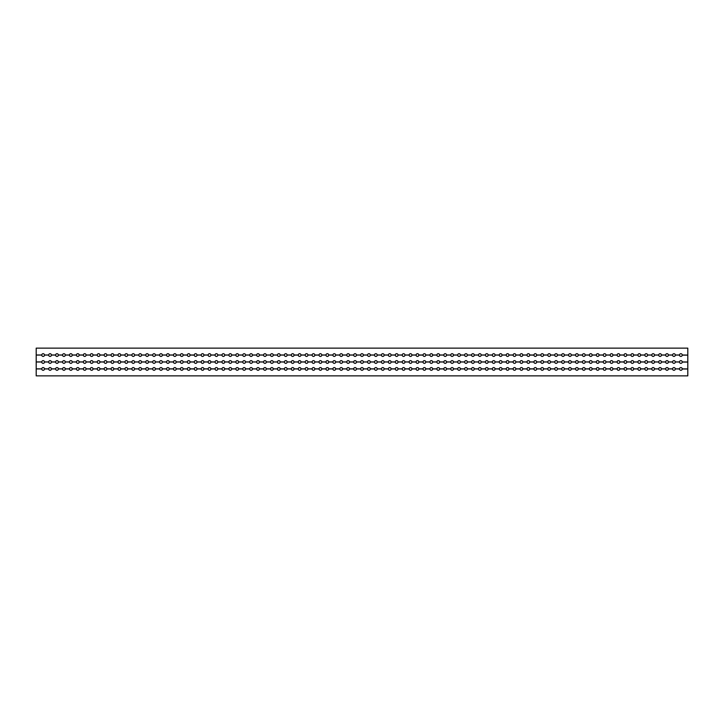 <?xml version="1.0" encoding="UTF-8"?>
<svg xmlns="http://www.w3.org/2000/svg" width="724" height="724" viewBox="0 0 724 724"><rect width="100%" height="100%" fill="white"/><g stroke="black" fill="none" stroke-linecap="round" stroke-linejoin="round"><path stroke-width="1.09" d="M41.766 368.932L36.2 368.932L41.766 368.86A1.367 1.367 0 0 1 43.132 367.566A1.367 1.367 0 0 1 44.499 368.86L48.698 368.86A1.367 1.367 0 0 1 50.065 367.566A1.367 1.367 0 0 1 51.422 368.86L55.63 368.86A1.367 1.367 0 0 1 56.997 367.566A1.367 1.367 0 0 1 58.354 368.86L62.563 368.86A1.367 1.367 0 0 1 63.929 367.566A1.367 1.367 0 0 1 65.287 368.86L69.495 368.86A1.367 1.367 0 0 1 70.862 367.566A1.367 1.367 0 0 1 72.219 368.86L76.427 368.86A1.367 1.367 0 0 1 77.794 367.566A1.367 1.367 0 0 1 79.151 368.86L83.36 368.86A1.367 1.367 0 0 1 84.726 367.566A1.367 1.367 0 0 1 86.084 368.86L90.292 368.86A1.367 1.367 0 0 1 91.658 367.566A1.367 1.367 0 0 1 93.016 368.86L97.224 368.86A1.367 1.367 0 0 1 98.591 367.566A1.367 1.367 0 0 1 99.948 368.86L104.156 368.86A1.367 1.367 0 0 1 105.523 367.566A1.367 1.367 0 0 1 106.88 368.86L111.089 368.86A1.367 1.367 0 0 1 112.455 367.566A1.367 1.367 0 0 1 113.813 368.86L118.021 368.86A1.367 1.367 0 0 1 119.379 367.566A1.367 1.367 0 0 1 120.745 368.86L124.953 368.86A1.367 1.367 0 0 1 126.311 367.566A1.367 1.367 0 0 1 127.677 368.86L131.886 368.86A1.367 1.367 0 0 1 133.243 367.566A1.367 1.367 0 0 1 134.61 368.86L138.818 368.86A1.367 1.367 0 0 1 140.175 367.566A1.367 1.367 0 0 1 141.542 368.86L145.75 368.86A1.367 1.367 0 0 1 147.108 367.566A1.367 1.367 0 0 1 148.474 368.86L152.683 368.86A1.367 1.367 0 0 1 154.04 367.566A1.367 1.367 0 0 1 155.407 368.86L159.615 368.86A1.367 1.367 0 0 1 160.972 367.566A1.367 1.367 0 0 1 162.339 368.86L166.547 368.86A1.367 1.367 0 0 1 167.905 367.566A1.367 1.367 0 0 1 169.271 368.86L173.479 368.86A1.367 1.367 0 0 1 174.837 367.566A1.367 1.367 0 0 1 176.203 368.86L180.412 368.86A1.367 1.367 0 0 1 181.769 367.566A1.367 1.367 0 0 1 183.136 368.86L187.335 368.86A1.367 1.367 0 0 1 188.702 367.566A1.367 1.367 0 0 1 190.068 368.86L194.267 368.86A1.367 1.367 0 0 1 195.634 367.566A1.367 1.367 0 0 1 197 368.86L201.2 368.86A1.367 1.367 0 0 1 202.566 367.566A1.367 1.367 0 0 1 203.933 368.86L208.132 368.86A1.367 1.367 0 0 1 209.498 367.566A1.367 1.367 0 0 1 210.865 368.86L215.064 368.86A1.367 1.367 0 0 1 216.431 367.566A1.367 1.367 0 0 1 217.788 368.86L221.997 368.86A1.367 1.367 0 0 1 223.363 367.566A1.367 1.367 0 0 1 224.721 368.86L228.929 368.86A1.367 1.367 0 0 1 230.295 367.566A1.367 1.367 0 0 1 231.653 368.86L235.861 368.86A1.367 1.367 0 0 1 237.228 367.566A1.367 1.367 0 0 1 238.585 368.86L242.793 368.86A1.367 1.367 0 0 1 244.16 367.566A1.367 1.367 0 0 1 245.517 368.86L249.726 368.86A1.367 1.367 0 0 1 251.092 367.566A1.367 1.367 0 0 1 252.45 368.86L256.658 368.86A1.367 1.367 0 0 1 258.025 367.566A1.367 1.367 0 0 1 259.382 368.86L263.59 368.86A1.367 1.367 0 0 1 264.957 367.566A1.367 1.367 0 0 1 266.314 368.86L270.523 368.86A1.367 1.367 0 0 1 271.889 367.566A1.367 1.367 0 0 1 273.247 368.86L277.455 368.86A1.367 1.367 0 0 1 278.821 367.566A1.367 1.367 0 0 1 280.179 368.86L284.387 368.86A1.367 1.367 0 0 1 285.745 367.566A1.367 1.367 0 0 1 287.111 368.86L291.32 368.86A1.367 1.367 0 0 1 292.677 367.566A1.367 1.367 0 0 1 294.044 368.86L298.252 368.86A1.367 1.367 0 0 1 299.609 367.566A1.367 1.367 0 0 1 300.976 368.86L305.184 368.86A1.367 1.367 0 0 1 306.542 367.566A1.367 1.367 0 0 1 307.908 368.86L312.116 368.86A1.367 1.367 0 0 1 313.474 367.566A1.367 1.367 0 0 1 314.84 368.86L319.049 368.86A1.367 1.367 0 0 1 320.406 367.566A1.367 1.367 0 0 1 321.773 368.86L325.981 368.86A1.367 1.367 0 0 1 327.339 367.566A1.367 1.367 0 0 1 328.705 368.86L332.913 368.86A1.367 1.367 0 0 1 334.271 367.566A1.367 1.367 0 0 1 335.637 368.86L339.846 368.86A1.367 1.367 0 0 1 341.203 367.566A1.367 1.367 0 0 1 342.57 368.86L346.778 368.86A1.367 1.367 0 0 1 348.135 367.566A1.367 1.367 0 0 1 349.502 368.86L353.701 368.86A1.367 1.367 0 0 1 355.068 367.566A1.367 1.367 0 0 1 356.434 368.86L360.633 368.86A1.367 1.367 0 0 1 362 367.566A1.367 1.367 0 0 1 363.367 368.86L367.566 368.86A1.367 1.367 0 0 1 368.932 367.566A1.367 1.367 0 0 1 370.299 368.86L374.498 368.86A1.367 1.367 0 0 1 375.865 367.566A1.367 1.367 0 0 1 377.222 368.86L381.43 368.86A1.367 1.367 0 0 1 382.797 367.566A1.367 1.367 0 0 1 384.154 368.86L388.363 368.86A1.367 1.367 0 0 1 389.729 367.566A1.367 1.367 0 0 1 391.087 368.86L395.295 368.86A1.367 1.367 0 0 1 396.662 367.566A1.367 1.367 0 0 1 398.019 368.86L402.227 368.86A1.367 1.367 0 0 1 403.594 367.566A1.367 1.367 0 0 1 404.951 368.86L409.16 368.86A1.367 1.367 0 0 1 410.526 367.566A1.367 1.367 0 0 1 411.884 368.86L416.092 368.86A1.367 1.367 0 0 1 417.458 367.566A1.367 1.367 0 0 1 418.816 368.86L423.024 368.86A1.367 1.367 0 0 1 424.391 367.566A1.367 1.367 0 0 1 425.748 368.86L429.956 368.86A1.367 1.367 0 0 1 431.323 367.566A1.367 1.367 0 0 1 432.681 368.86L436.889 368.86A1.367 1.367 0 0 1 438.255 367.566A1.367 1.367 0 0 1 439.613 368.86L443.821 368.86A1.367 1.367 0 0 1 445.179 367.566A1.367 1.367 0 0 1 446.545 368.86L450.753 368.86A1.367 1.367 0 0 1 452.111 367.566A1.367 1.367 0 0 1 453.477 368.86L457.686 368.86A1.367 1.367 0 0 1 459.043 367.566A1.367 1.367 0 0 1 460.41 368.86L464.618 368.86A1.367 1.367 0 0 1 465.975 367.566A1.367 1.367 0 0 1 467.342 368.86L471.55 368.86A1.367 1.367 0 0 1 472.908 367.566A1.367 1.367 0 0 1 474.274 368.86L478.483 368.86A1.367 1.367 0 0 1 479.84 367.566A1.367 1.367 0 0 1 481.207 368.86L485.415 368.86A1.367 1.367 0 0 1 486.772 367.566A1.367 1.367 0 0 1 488.139 368.86L492.347 368.86A1.367 1.367 0 0 1 493.705 367.566A1.367 1.367 0 0 1 495.071 368.86L499.279 368.86A1.367 1.367 0 0 1 500.637 367.566A1.367 1.367 0 0 1 502.004 368.86L506.212 368.86A1.367 1.367 0 0 1 507.569 367.566A1.367 1.367 0 0 1 508.936 368.86L513.135 368.86A1.367 1.367 0 0 1 514.502 367.566A1.367 1.367 0 0 1 515.868 368.86L520.067 368.86A1.367 1.367 0 0 1 521.434 367.566A1.367 1.367 0 0 1 522.8 368.86L527 368.86A1.367 1.367 0 0 1 528.366 367.566A1.367 1.367 0 0 1 529.733 368.86L533.932 368.86A1.367 1.367 0 0 1 535.298 367.566A1.367 1.367 0 0 1 536.665 368.86L540.864 368.86A1.367 1.367 0 0 1 542.231 367.566A1.367 1.367 0 0 1 543.588 368.86L547.796 368.86A1.367 1.367 0 0 1 549.163 367.566A1.367 1.367 0 0 1 550.521 368.86L554.729 368.86A1.367 1.367 0 0 1 556.095 367.566A1.367 1.367 0 0 1 557.453 368.86L561.661 368.86A1.367 1.367 0 0 1 563.028 367.566A1.367 1.367 0 0 1 564.385 368.86L568.593 368.86A1.367 1.367 0 0 1 569.96 367.566A1.367 1.367 0 0 1 571.317 368.86L575.526 368.86A1.367 1.367 0 0 1 576.892 367.566A1.367 1.367 0 0 1 578.25 368.86L582.458 368.86A1.367 1.367 0 0 1 583.825 367.566A1.367 1.367 0 0 1 585.182 368.86L589.39 368.86A1.367 1.367 0 0 1 590.757 367.566A1.367 1.367 0 0 1 592.114 368.86L596.323 368.86A1.367 1.367 0 0 1 597.689 367.566A1.367 1.367 0 0 1 599.047 368.86L603.255 368.86A1.367 1.367 0 0 1 604.621 367.566A1.367 1.367 0 0 1 605.979 368.86L610.187 368.86A1.367 1.367 0 0 1 611.545 367.566A1.367 1.367 0 0 1 612.911 368.86L617.12 368.86A1.367 1.367 0 0 1 618.477 367.566A1.367 1.367 0 0 1 619.844 368.86L624.052 368.86A1.367 1.367 0 0 1 625.409 367.566A1.367 1.367 0 0 1 626.776 368.86L630.984 368.86A1.367 1.367 0 0 1 632.342 367.566A1.367 1.367 0 0 1 633.708 368.86L637.916 368.86A1.367 1.367 0 0 1 639.274 367.566A1.367 1.367 0 0 1 640.64 368.86L644.849 368.86A1.367 1.367 0 0 1 646.206 367.566A1.367 1.367 0 0 1 647.573 368.86L651.781 368.86A1.367 1.367 0 0 1 653.139 367.566A1.367 1.367 0 0 1 654.505 368.86L658.713 368.86A1.367 1.367 0 0 1 660.071 367.566A1.367 1.367 0 0 1 661.437 368.86L665.646 368.86A1.367 1.367 0 0 1 667.003 367.566A1.367 1.367 0 0 1 668.37 368.86L672.578 368.86A1.367 1.367 0 0 1 673.935 367.566A1.367 1.367 0 0 1 675.302 368.86L679.501 368.86A1.367 1.367 0 0 1 680.868 367.566A1.367 1.367 0 0 1 682.234 368.86L687.8 368.932L682.234 368.86M41.766 355.068L36.2 355.068L41.766 354.995A1.367 1.367 0 0 1 43.132 353.701A1.367 1.367 0 0 1 44.499 354.995L48.698 354.995A1.367 1.367 0 0 1 50.065 353.701A1.367 1.367 0 0 1 51.422 354.995L55.63 354.995A1.367 1.367 0 0 1 56.997 353.701A1.367 1.367 0 0 1 58.354 354.995L62.563 354.995A1.367 1.367 0 0 1 63.929 353.701A1.367 1.367 0 0 1 65.287 354.995L69.495 354.995A1.367 1.367 0 0 1 70.862 353.701A1.367 1.367 0 0 1 72.219 354.995L76.427 354.995A1.367 1.367 0 0 1 77.794 353.701A1.367 1.367 0 0 1 79.151 354.995L83.36 354.995A1.367 1.367 0 0 1 84.726 353.701A1.367 1.367 0 0 1 86.084 354.995L90.292 354.995A1.367 1.367 0 0 1 91.658 353.701A1.367 1.367 0 0 1 93.016 354.995L97.224 354.995A1.367 1.367 0 0 1 98.591 353.701A1.367 1.367 0 0 1 99.948 354.995L104.156 354.995A1.367 1.367 0 0 1 105.523 353.701A1.367 1.367 0 0 1 106.88 354.995L111.089 354.995A1.367 1.367 0 0 1 112.455 353.701A1.367 1.367 0 0 1 113.813 354.995L118.021 354.995A1.367 1.367 0 0 1 119.379 353.701A1.367 1.367 0 0 1 120.745 354.995L124.953 354.995A1.367 1.367 0 0 1 126.311 353.701A1.367 1.367 0 0 1 127.677 354.995L131.886 354.995A1.367 1.367 0 0 1 133.243 353.701A1.367 1.367 0 0 1 134.61 354.995L138.818 354.995A1.367 1.367 0 0 1 140.175 353.701A1.367 1.367 0 0 1 141.542 354.995L145.75 354.995A1.367 1.367 0 0 1 147.108 353.701A1.367 1.367 0 0 1 148.474 354.995L152.683 354.995A1.367 1.367 0 0 1 154.04 353.701A1.367 1.367 0 0 1 155.407 354.995L159.615 354.995A1.367 1.367 0 0 1 160.972 353.701A1.367 1.367 0 0 1 162.339 354.995L166.547 354.995A1.367 1.367 0 0 1 167.905 353.701A1.367 1.367 0 0 1 169.271 354.995L173.479 354.995A1.367 1.367 0 0 1 174.837 353.701A1.367 1.367 0 0 1 176.203 354.995L180.412 354.995A1.367 1.367 0 0 1 181.769 353.701A1.367 1.367 0 0 1 183.136 354.995L187.335 354.995A1.367 1.367 0 0 1 188.702 353.701A1.367 1.367 0 0 1 190.068 354.995L194.267 355.14A1.367 1.367 0 0 0 195.634 356.434A1.367 1.367 0 0 0 197 355.14L201.2 354.995A1.367 1.367 0 0 1 202.566 353.701A1.367 1.367 0 0 1 203.933 354.995L208.132 354.995A1.367 1.367 0 0 1 209.498 353.701A1.367 1.367 0 0 1 210.865 354.995L215.064 354.995A1.367 1.367 0 0 1 216.431 353.701A1.367 1.367 0 0 1 217.788 354.995L221.997 354.995A1.367 1.367 0 0 1 223.363 353.701A1.367 1.367 0 0 1 224.721 354.995L228.929 354.995A1.367 1.367 0 0 1 230.295 353.701A1.367 1.367 0 0 1 231.653 354.995L235.861 354.995A1.367 1.367 0 0 1 237.228 353.701A1.367 1.367 0 0 1 238.585 354.995L242.793 354.995A1.367 1.367 0 0 1 244.16 353.701A1.367 1.367 0 0 1 245.517 354.995L249.726 354.995A1.367 1.367 0 0 1 251.092 353.701A1.367 1.367 0 0 1 252.45 354.995L256.658 354.995A1.367 1.367 0 0 1 258.025 353.701A1.367 1.367 0 0 1 259.382 354.995L263.59 354.995A1.367 1.367 0 0 1 264.957 353.701A1.367 1.367 0 0 1 266.314 354.995L270.523 354.995A1.367 1.367 0 0 1 271.889 353.701A1.367 1.367 0 0 1 273.247 354.995L277.455 354.995A1.367 1.367 0 0 1 278.821 353.701A1.367 1.367 0 0 1 280.179 354.995L284.387 354.995A1.367 1.367 0 0 1 285.745 353.701A1.367 1.367 0 0 1 287.111 354.995L291.32 354.995A1.367 1.367 0 0 1 292.677 353.701A1.367 1.367 0 0 1 294.044 354.995L298.252 354.995A1.367 1.367 0 0 1 299.609 353.701A1.367 1.367 0 0 1 300.976 354.995L305.184 354.995A1.367 1.367 0 0 1 306.542 353.701A1.367 1.367 0 0 1 307.908 354.995L312.116 354.995A1.367 1.367 0 0 1 313.474 353.701A1.367 1.367 0 0 1 314.84 354.995L319.049 354.995A1.367 1.367 0 0 1 320.406 353.701A1.367 1.367 0 0 1 321.773 354.995L325.981 354.995A1.367 1.367 0 0 1 327.339 353.701A1.367 1.367 0 0 1 328.705 354.995L332.913 354.995A1.367 1.367 0 0 1 334.271 353.701A1.367 1.367 0 0 1 335.637 354.995L339.846 354.995A1.367 1.367 0 0 1 341.203 353.701A1.367 1.367 0 0 1 342.57 354.995L346.778 354.995A1.367 1.367 0 0 1 348.135 353.701A1.367 1.367 0 0 1 349.502 354.995L353.701 354.995A1.367 1.367 0 0 1 355.068 353.701A1.367 1.367 0 0 1 356.434 354.995L360.633 354.995A1.367 1.367 0 0 1 362 353.701A1.367 1.367 0 0 1 363.367 354.995L367.566 354.995A1.367 1.367 0 0 1 368.932 353.701A1.367 1.367 0 0 1 370.299 354.995L374.498 354.995A1.367 1.367 0 0 1 375.865 353.701A1.367 1.367 0 0 1 377.222 354.995L381.43 354.995A1.367 1.367 0 0 1 382.797 353.701A1.367 1.367 0 0 1 384.154 354.995L388.363 354.995A1.367 1.367 0 0 1 389.729 353.701A1.367 1.367 0 0 1 391.087 354.995L395.295 354.995A1.367 1.367 0 0 1 396.662 353.701A1.367 1.367 0 0 1 398.019 354.995L402.227 354.995A1.367 1.367 0 0 1 403.594 353.701A1.367 1.367 0 0 1 404.951 354.995L409.16 354.995A1.367 1.367 0 0 1 410.526 353.701A1.367 1.367 0 0 1 411.884 354.995L416.092 354.995A1.367 1.367 0 0 1 417.458 353.701A1.367 1.367 0 0 1 418.816 354.995L423.024 354.995A1.367 1.367 0 0 1 424.391 353.701A1.367 1.367 0 0 1 425.748 354.995L429.956 354.995A1.367 1.367 0 0 1 431.323 353.701A1.367 1.367 0 0 1 432.681 354.995L436.889 354.995A1.367 1.367 0 0 1 438.255 353.701A1.367 1.367 0 0 1 439.613 354.995L443.821 354.995A1.367 1.367 0 0 1 445.179 353.701A1.367 1.367 0 0 1 446.545 354.995L450.753 354.995A1.367 1.367 0 0 1 452.111 353.701A1.367 1.367 0 0 1 453.477 354.995L457.686 354.995A1.367 1.367 0 0 1 459.043 353.701A1.367 1.367 0 0 1 460.41 354.995L464.618 354.995A1.367 1.367 0 0 1 465.975 353.701A1.367 1.367 0 0 1 467.342 354.995L471.55 354.995A1.367 1.367 0 0 1 472.908 353.701A1.367 1.367 0 0 1 474.274 354.995L478.483 354.995A1.367 1.367 0 0 1 479.84 353.701A1.367 1.367 0 0 1 481.207 354.995L485.415 354.995A1.367 1.367 0 0 1 486.772 353.701A1.367 1.367 0 0 1 488.139 354.995L492.347 354.995A1.367 1.367 0 0 1 493.705 353.701A1.367 1.367 0 0 1 495.071 354.995L499.279 354.995A1.367 1.367 0 0 1 500.637 353.701A1.367 1.367 0 0 1 502.004 354.995L506.212 354.995A1.367 1.367 0 0 1 507.569 353.701A1.367 1.367 0 0 1 508.936 354.995L513.135 354.995A1.367 1.367 0 0 1 514.502 353.701A1.367 1.367 0 0 1 515.868 354.995L520.067 354.995A1.367 1.367 0 0 1 521.434 353.701A1.367 1.367 0 0 1 522.8 354.995L527 354.995A1.367 1.367 0 0 1 528.366 353.701A1.367 1.367 0 0 1 529.733 354.995L533.932 354.995A1.367 1.367 0 0 1 535.298 353.701A1.367 1.367 0 0 1 536.665 354.995L540.864 354.995A1.367 1.367 0 0 1 542.231 353.701A1.367 1.367 0 0 1 543.588 354.995L547.796 354.995A1.367 1.367 0 0 1 549.163 353.701A1.367 1.367 0 0 1 550.521 354.995L554.729 354.995A1.367 1.367 0 0 1 556.095 353.701A1.367 1.367 0 0 1 557.453 354.995L561.661 354.995A1.367 1.367 0 0 1 563.028 353.701A1.367 1.367 0 0 1 564.385 354.995L568.593 354.995A1.367 1.367 0 0 1 569.96 353.701A1.367 1.367 0 0 1 571.317 354.995L575.526 354.995A1.367 1.367 0 0 1 576.892 353.701A1.367 1.367 0 0 1 578.25 354.995L582.458 354.995A1.367 1.367 0 0 1 583.825 353.701A1.367 1.367 0 0 1 585.182 354.995L589.39 354.995A1.367 1.367 0 0 1 590.757 353.701A1.367 1.367 0 0 1 592.114 354.995L596.323 354.995A1.367 1.367 0 0 1 597.689 353.701A1.367 1.367 0 0 1 599.047 354.995L603.255 354.995A1.367 1.367 0 0 1 604.621 353.701A1.367 1.367 0 0 1 605.979 354.995L610.187 354.995A1.367 1.367 0 0 1 611.545 353.701A1.367 1.367 0 0 1 612.911 354.995L617.12 354.995A1.367 1.367 0 0 1 618.477 353.701A1.367 1.367 0 0 1 619.844 354.995L624.052 354.995A1.367 1.367 0 0 1 625.409 353.701A1.367 1.367 0 0 1 626.776 354.995L630.984 354.995A1.367 1.367 0 0 1 632.342 353.701A1.367 1.367 0 0 1 633.708 354.995L637.916 354.995A1.367 1.367 0 0 1 639.274 353.701A1.367 1.367 0 0 1 640.64 354.995L644.849 354.995A1.367 1.367 0 0 1 646.206 353.701A1.367 1.367 0 0 1 647.573 354.995L651.781 354.995A1.367 1.367 0 0 1 653.139 353.701A1.367 1.367 0 0 1 654.505 354.995L658.713 354.995A1.367 1.367 0 0 1 660.071 353.701A1.367 1.367 0 0 1 661.437 354.995L665.646 354.995A1.367 1.367 0 0 1 667.003 353.701A1.367 1.367 0 0 1 668.37 354.995L672.578 354.995A1.367 1.367 0 0 1 673.935 353.701A1.367 1.367 0 0 1 675.302 354.995L679.501 354.995A1.367 1.367 0 0 1 680.868 353.701A1.367 1.367 0 0 1 682.234 354.995L687.8 355.068L682.234 354.995M41.766 362L36.2 362L41.766 361.928A1.367 1.367 0 0 1 43.132 360.633A1.367 1.367 0 0 1 44.499 361.928L48.698 361.928A1.367 1.367 0 0 1 50.065 360.633A1.367 1.367 0 0 1 51.422 361.928L55.63 361.928A1.367 1.367 0 0 1 56.997 360.633A1.367 1.367 0 0 1 58.354 361.928L62.563 361.928A1.367 1.367 0 0 1 63.929 360.633A1.367 1.367 0 0 1 65.287 361.928L69.495 361.928A1.367 1.367 0 0 1 70.862 360.633A1.367 1.367 0 0 1 72.219 361.928L76.427 361.928A1.367 1.367 0 0 1 77.794 360.633A1.367 1.367 0 0 1 79.151 361.928L83.36 361.928A1.367 1.367 0 0 1 84.726 360.633A1.367 1.367 0 0 1 86.084 361.928L90.292 361.928A1.367 1.367 0 0 1 91.658 360.633A1.367 1.367 0 0 1 93.016 361.928L97.224 361.928A1.367 1.367 0 0 1 98.591 360.633A1.367 1.367 0 0 1 99.948 361.928L104.156 361.928A1.367 1.367 0 0 1 105.523 360.633A1.367 1.367 0 0 1 106.88 361.928L111.089 361.928A1.367 1.367 0 0 1 112.455 360.633A1.367 1.367 0 0 1 113.813 361.928L118.021 361.928A1.367 1.367 0 0 1 119.379 360.633A1.367 1.367 0 0 1 120.745 361.928L124.953 361.928A1.367 1.367 0 0 1 126.311 360.633A1.367 1.367 0 0 1 127.677 361.928L131.886 361.928A1.367 1.367 0 0 1 133.243 360.633A1.367 1.367 0 0 1 134.61 361.928L138.818 361.928A1.367 1.367 0 0 1 140.175 360.633A1.367 1.367 0 0 1 141.542 361.928L145.75 361.928A1.367 1.367 0 0 1 147.108 360.633A1.367 1.367 0 0 1 148.474 361.928L152.683 361.928A1.367 1.367 0 0 1 154.04 360.633A1.367 1.367 0 0 1 155.407 361.928L159.615 361.928A1.367 1.367 0 0 1 160.972 360.633A1.367 1.367 0 0 1 162.339 361.928L166.547 361.928A1.367 1.367 0 0 1 167.905 360.633A1.367 1.367 0 0 1 169.271 361.928L173.479 361.928A1.367 1.367 0 0 1 174.837 360.633A1.367 1.367 0 0 1 176.203 361.928L180.412 361.928A1.367 1.367 0 0 1 181.769 360.633A1.367 1.367 0 0 1 183.136 361.928L187.335 361.928A1.367 1.367 0 0 1 188.702 360.633A1.367 1.367 0 0 1 190.068 361.928L194.267 361.928A1.367 1.367 0 0 1 195.634 360.633A1.367 1.367 0 0 1 197 361.928L201.2 361.928A1.367 1.367 0 0 1 202.566 360.633A1.367 1.367 0 0 1 203.933 361.928L208.132 361.928A1.367 1.367 0 0 1 209.498 360.633A1.367 1.367 0 0 1 210.865 361.928L215.064 361.928A1.367 1.367 0 0 1 216.431 360.633A1.367 1.367 0 0 1 217.788 361.928L221.997 361.928A1.367 1.367 0 0 1 223.363 360.633A1.367 1.367 0 0 1 224.721 361.928L228.929 361.928A1.367 1.367 0 0 1 230.295 360.633A1.367 1.367 0 0 1 231.653 361.928L235.861 361.928A1.367 1.367 0 0 1 237.228 360.633A1.367 1.367 0 0 1 238.585 361.928L242.793 361.928A1.367 1.367 0 0 1 244.16 360.633A1.367 1.367 0 0 1 245.517 361.928L249.726 361.928A1.367 1.367 0 0 1 251.092 360.633A1.367 1.367 0 0 1 252.45 361.928L256.658 361.928A1.367 1.367 0 0 1 258.025 360.633A1.367 1.367 0 0 1 259.382 361.928L263.59 361.928A1.367 1.367 0 0 1 264.957 360.633A1.367 1.367 0 0 1 266.314 361.928L270.523 361.928A1.367 1.367 0 0 1 271.889 360.633A1.367 1.367 0 0 1 273.247 361.928L277.455 361.928A1.367 1.367 0 0 1 278.821 360.633A1.367 1.367 0 0 1 280.179 361.928L284.387 361.928A1.367 1.367 0 0 1 285.745 360.633A1.367 1.367 0 0 1 287.111 361.928L291.32 361.928A1.367 1.367 0 0 1 292.677 360.633A1.367 1.367 0 0 1 294.044 361.928L298.252 361.928A1.367 1.367 0 0 1 299.609 360.633A1.367 1.367 0 0 1 300.976 361.928L305.184 361.928A1.367 1.367 0 0 1 306.542 360.633A1.367 1.367 0 0 1 307.908 361.928L312.116 361.928A1.367 1.367 0 0 1 313.474 360.633A1.367 1.367 0 0 1 314.84 361.928L319.049 361.928A1.367 1.367 0 0 1 320.406 360.633A1.367 1.367 0 0 1 321.773 361.928L325.981 361.928A1.367 1.367 0 0 1 327.339 360.633A1.367 1.367 0 0 1 328.705 361.928L332.913 361.928A1.367 1.367 0 0 1 334.271 360.633A1.367 1.367 0 0 1 335.637 361.928L339.846 361.928A1.367 1.367 0 0 1 341.203 360.633A1.367 1.367 0 0 1 342.57 361.928L346.778 361.928A1.367 1.367 0 0 1 348.135 360.633A1.367 1.367 0 0 1 349.502 361.928L353.701 361.928A1.367 1.367 0 0 1 355.068 360.633A1.367 1.367 0 0 1 356.434 361.928L360.633 361.928A1.367 1.367 0 0 1 362 360.633A1.367 1.367 0 0 1 363.367 361.928L367.566 361.928A1.367 1.367 0 0 1 368.932 360.633A1.367 1.367 0 0 1 370.299 361.928L374.498 361.928A1.367 1.367 0 0 1 375.865 360.633A1.367 1.367 0 0 1 377.222 361.928L381.43 361.928A1.367 1.367 0 0 1 382.797 360.633A1.367 1.367 0 0 1 384.154 361.928L388.363 361.928A1.367 1.367 0 0 1 389.729 360.633A1.367 1.367 0 0 1 391.087 361.928L395.295 361.928A1.367 1.367 0 0 1 396.662 360.633A1.367 1.367 0 0 1 398.019 361.928L402.227 361.928A1.367 1.367 0 0 1 403.594 360.633A1.367 1.367 0 0 1 404.951 361.928L409.16 361.928A1.367 1.367 0 0 1 410.526 360.633A1.367 1.367 0 0 1 411.884 361.928L416.092 361.928A1.367 1.367 0 0 1 417.458 360.633A1.367 1.367 0 0 1 418.816 361.928L423.024 361.928A1.367 1.367 0 0 1 424.391 360.633A1.367 1.367 0 0 1 425.748 361.928L429.956 361.928A1.367 1.367 0 0 1 431.323 360.633A1.367 1.367 0 0 1 432.681 361.928L436.889 361.928A1.367 1.367 0 0 1 438.255 360.633A1.367 1.367 0 0 1 439.613 361.928L443.821 361.928A1.367 1.367 0 0 1 445.179 360.633A1.367 1.367 0 0 1 446.545 361.928L450.753 361.928A1.367 1.367 0 0 1 452.111 360.633A1.367 1.367 0 0 1 453.477 361.928L457.686 361.928A1.367 1.367 0 0 1 459.043 360.633A1.367 1.367 0 0 1 460.41 361.928L464.618 361.928A1.367 1.367 0 0 1 465.975 360.633A1.367 1.367 0 0 1 467.342 361.928L471.55 361.928A1.367 1.367 0 0 1 472.908 360.633A1.367 1.367 0 0 1 474.274 361.928L478.483 361.928A1.367 1.367 0 0 1 479.84 360.633A1.367 1.367 0 0 1 481.207 361.928L485.415 361.928A1.367 1.367 0 0 1 486.772 360.633A1.367 1.367 0 0 1 488.139 361.928L492.347 361.928A1.367 1.367 0 0 1 493.705 360.633A1.367 1.367 0 0 1 495.071 361.928L499.279 361.928A1.367 1.367 0 0 1 500.637 360.633A1.367 1.367 0 0 1 502.004 361.928L506.212 361.928A1.367 1.367 0 0 1 507.569 360.633A1.367 1.367 0 0 1 508.936 361.928L513.135 361.928A1.367 1.367 0 0 1 514.502 360.633A1.367 1.367 0 0 1 515.868 361.928L520.067 361.928A1.367 1.367 0 0 1 521.434 360.633A1.367 1.367 0 0 1 522.8 361.928L527 361.928A1.367 1.367 0 0 1 528.366 360.633A1.367 1.367 0 0 1 529.733 361.928L533.932 361.928A1.367 1.367 0 0 1 535.298 360.633A1.367 1.367 0 0 1 536.665 361.928L540.864 361.928A1.367 1.367 0 0 1 542.231 360.633A1.367 1.367 0 0 1 543.588 361.928L547.796 361.928A1.367 1.367 0 0 1 549.163 360.633A1.367 1.367 0 0 1 550.521 361.928L554.729 361.928A1.367 1.367 0 0 1 556.095 360.633A1.367 1.367 0 0 1 557.453 361.928L561.661 361.928A1.367 1.367 0 0 1 563.028 360.633A1.367 1.367 0 0 1 564.385 361.928L568.593 361.928A1.367 1.367 0 0 1 569.96 360.633A1.367 1.367 0 0 1 571.317 361.928L575.526 361.928A1.367 1.367 0 0 1 576.892 360.633A1.367 1.367 0 0 1 578.25 361.928L582.458 361.928A1.367 1.367 0 0 1 583.825 360.633A1.367 1.367 0 0 1 585.182 361.928L589.39 361.928A1.367 1.367 0 0 1 590.757 360.633A1.367 1.367 0 0 1 592.114 361.928L596.323 361.928A1.367 1.367 0 0 1 597.689 360.633A1.367 1.367 0 0 1 599.047 361.928L603.255 361.928A1.367 1.367 0 0 1 604.621 360.633A1.367 1.367 0 0 1 605.979 361.928L610.187 361.928A1.367 1.367 0 0 1 611.545 360.633A1.367 1.367 0 0 1 612.911 361.928L617.12 361.928A1.367 1.367 0 0 1 618.477 360.633A1.367 1.367 0 0 1 619.844 361.928L624.052 361.928A1.367 1.367 0 0 1 625.409 360.633A1.367 1.367 0 0 1 626.776 361.928L630.984 361.928A1.367 1.367 0 0 1 632.342 360.633A1.367 1.367 0 0 1 633.708 361.928L637.916 361.928A1.367 1.367 0 0 1 639.274 360.633A1.367 1.367 0 0 1 640.64 361.928L644.849 361.928A1.367 1.367 0 0 1 646.206 360.633A1.367 1.367 0 0 1 647.573 361.928L651.781 361.928A1.367 1.367 0 0 1 653.139 360.633A1.367 1.367 0 0 1 654.505 361.928L658.713 361.928A1.367 1.367 0 0 1 660.071 360.633A1.367 1.367 0 0 1 661.437 361.928L665.646 361.928A1.367 1.367 0 0 1 667.003 360.633A1.367 1.367 0 0 1 668.37 361.928L672.578 361.928A1.367 1.367 0 0 1 673.935 360.633A1.367 1.367 0 0 1 675.302 361.928L679.501 361.928A1.367 1.367 0 0 1 680.868 360.633A1.367 1.367 0 0 1 682.234 361.928L687.8 362L682.234 361.928M201.2 355.068L197 354.995A1.367 1.367 0 0 0 195.634 353.701A1.367 1.367 0 0 0 194.267 354.995L190.068 354.995M665.646 368.86L661.437 368.86L665.637 368.932M679.501 368.86L675.302 368.86L679.501 369.005A1.367 1.367 0 0 0 680.868 370.299A1.367 1.367 0 0 0 682.234 369.005L687.8 369.005L687.8 375.865L36.2 375.865L36.2 369.005M44.499 368.86L48.698 368.86M44.499 354.995L48.698 354.995M44.499 361.928L48.698 361.928M44.499 368.932L48.698 368.932M51.422 368.86L55.63 368.86M44.499 355.068L48.698 355.068M51.422 354.995L55.63 354.995M44.499 362L48.698 362M51.422 361.928L55.63 361.928M51.431 368.932L55.63 368.932M58.354 368.86L62.563 368.86M51.431 355.068L55.63 355.068M58.354 354.995L62.563 354.995M51.431 362L55.63 362M58.354 361.928L62.563 361.928M58.363 368.932L62.563 368.932M65.287 368.86L69.495 368.86M58.363 355.068L62.563 355.068M65.287 354.995L69.495 354.995M58.363 362L62.563 362M65.287 361.928L69.495 361.928M65.296 368.932L69.495 368.932M72.219 368.86L76.427 368.86M65.296 355.068L69.495 355.068M72.219 354.995L76.427 354.995M65.296 362L69.495 362M72.219 361.928L76.427 361.928M72.228 368.932L76.427 368.932M79.151 368.86L83.36 368.86M72.228 355.068L76.427 355.068M79.151 354.995L83.36 354.995M72.228 362L76.427 362M79.151 361.928L83.36 361.928M79.16 368.932L83.36 368.932M86.084 368.86L90.292 368.86M79.16 355.068L83.36 355.068M86.084 354.995L90.292 354.995M79.16 362L83.36 362M86.084 361.928L90.292 361.928M86.084 368.932L90.292 368.932M93.016 368.86L97.224 368.86M86.084 355.068L90.292 355.068M93.016 354.995L97.224 354.995M86.084 362L90.292 362M93.016 361.928L97.224 361.928M93.016 368.932L97.224 368.932M99.948 368.86L104.156 368.86M93.016 355.068L97.224 355.068M99.948 354.995L104.156 354.995M93.016 362L97.224 362M99.948 361.928L104.156 361.928M99.948 368.932L104.156 368.932M106.88 368.86L111.089 368.86M99.948 355.068L104.156 355.068M106.88 354.995L111.089 354.995M99.948 362L104.156 362M106.88 361.928L111.089 361.928M106.88 368.932L111.089 368.932M113.813 368.86L118.021 368.86M106.88 355.068L111.089 355.068M113.813 354.995L118.021 354.995M106.88 362L111.089 362M113.813 361.928L118.021 361.928M113.813 368.932L118.021 368.932M120.745 368.86L124.953 368.86M113.813 355.068L118.021 355.068M120.745 354.995L124.953 354.995M113.813 362L118.021 362M120.745 361.928L124.953 361.928M120.745 368.932L124.953 368.932M127.677 368.86L131.886 368.86M120.745 355.068L124.953 355.068M127.677 354.995L131.886 354.995M120.745 362L124.953 362M127.677 361.928L131.886 361.928M127.677 368.932L131.886 368.932M134.61 368.86L138.818 368.86M127.677 355.068L131.886 355.068M134.61 354.995L138.818 354.995M127.677 362L131.886 362M134.61 361.928L138.818 361.928M134.61 368.932L138.818 368.932M141.542 368.86L145.75 368.86M134.61 355.068L138.818 355.068M141.542 354.995L145.75 354.995M134.61 362L138.818 362M141.542 361.928L145.75 361.928M141.542 368.932L145.75 368.932M148.474 368.86L152.683 368.86M141.542 355.068L145.75 355.068M148.474 354.995L152.683 354.995M141.542 362L145.75 362M148.474 361.928L152.683 361.928M148.474 368.932L152.673 368.932M155.407 368.86L159.615 368.86M148.474 355.068L152.673 355.068M155.407 354.995L159.615 354.995M148.474 362L152.673 362M155.407 361.928L159.615 361.928M155.407 368.932L159.606 368.932M162.339 368.86L166.547 368.86M155.407 355.068L159.606 355.068M162.339 354.995L166.547 354.995M155.407 362L159.606 362M162.339 361.928L166.547 361.928M162.339 368.932L166.538 368.932M169.271 368.86L173.479 368.86M162.339 355.068L166.538 355.068M169.271 354.995L173.479 354.995M162.339 362L166.538 362M169.271 361.928L173.479 361.928M169.271 368.932L173.47 368.932M176.203 368.86L180.412 368.86M169.271 355.068L173.47 355.068M176.203 354.995L180.412 354.995M169.271 362L173.47 362M176.203 361.928L180.412 361.928M176.203 368.932L180.403 368.932M183.136 368.86L187.335 368.86M176.203 355.068L180.403 355.068M183.136 354.995L187.335 354.995M176.203 362L180.403 362M183.136 361.928L187.335 361.928M183.136 368.932L187.335 368.932M190.068 368.86L194.267 368.86M183.136 355.068L187.335 355.068M183.136 362L187.335 362M190.068 361.928L194.267 361.928M190.068 368.932L194.267 368.932M197 368.86L201.2 368.86M190.068 355.068L194.267 355.14M197 354.995L201.2 354.995M190.068 362L194.267 362M197 361.928L201.2 361.928M197 368.932L201.2 368.932M203.933 368.86L208.132 368.86M203.933 354.995L208.132 354.995M197 362L201.2 362M203.933 361.928L208.132 361.928M203.933 368.932L208.132 368.932M210.865 368.86L215.064 368.86M203.933 355.068L208.132 355.068M210.865 354.995L215.064 354.995M203.933 362L208.132 362M210.865 361.928L215.064 361.928M210.865 368.932L215.064 368.932M217.788 368.86L221.997 368.86M210.865 355.068L215.064 355.068M217.788 354.995L221.997 354.995M210.865 362L215.064 362M217.788 361.928L221.997 361.928M217.797 368.932L221.997 368.932M224.721 368.86L228.929 368.86M217.797 355.068L221.997 355.068M224.721 354.995L228.929 354.995M217.797 362L221.997 362M224.721 361.928L228.929 361.928M224.73 368.932L228.929 368.932M231.653 368.86L235.861 368.86M224.73 355.068L228.929 355.068M231.653 354.995L235.861 354.995M224.73 362L228.929 362M231.653 361.928L235.861 361.928M231.662 368.932L235.861 368.932M238.585 368.86L242.793 368.86M231.662 355.068L235.861 355.068M238.585 354.995L242.793 354.995M231.662 362L235.861 362M238.585 361.928L242.793 361.928M238.594 368.932L242.793 368.932M245.517 368.86L249.726 368.86M238.594 355.068L242.793 355.068M245.517 354.995L249.726 354.995M238.594 362L242.793 362M245.517 361.928L249.726 361.928M245.527 368.932L249.726 368.932M252.45 368.86L256.658 368.86M245.527 355.068L249.726 355.068M252.45 354.995L256.658 354.995M245.527 362L249.726 362M252.45 361.928L256.658 361.928M252.45 368.932L256.658 368.932M259.382 368.86L263.59 368.86M252.45 355.068L256.658 355.068M259.382 354.995L263.59 354.995M252.45 362L256.658 362M259.382 361.928L263.59 361.928M259.382 368.932L263.59 368.932M266.314 368.86L270.523 368.86M259.382 355.068L263.59 355.068M266.314 354.995L270.523 354.995M259.382 362L263.59 362M266.314 361.928L270.523 361.928M266.314 368.932L270.523 368.932M273.247 368.86L277.455 368.86M266.314 355.068L270.523 355.068M273.247 354.995L277.455 354.995M266.314 362L270.523 362M273.247 361.928L277.455 361.928M273.247 368.932L277.455 368.932M280.179 368.86L284.387 368.86M273.247 355.068L277.455 355.068M280.179 354.995L284.387 354.995M273.247 362L277.455 362M280.179 361.928L284.387 361.928M280.179 368.932L284.387 368.932M287.111 368.86L291.32 368.86M280.179 355.068L284.387 355.068M287.111 354.995L291.32 354.995M280.179 362L284.387 362M287.111 361.928L291.32 361.928M287.111 368.932L291.32 368.932M294.044 368.86L298.252 368.86M287.111 355.068L291.32 355.068M294.044 354.995L298.252 354.995M287.111 362L291.32 362M294.044 361.928L298.252 361.928M294.044 368.932L298.252 368.932M300.976 368.86L305.184 368.86M291.32 355.14A1.367 1.367 0 0 0 292.677 356.434A1.367 1.367 0 0 0 294.044 355.14L298.252 355.068M300.976 354.995L305.184 354.995M294.044 362L298.252 362M300.976 361.928L305.184 361.928M300.976 368.932L305.184 368.932M307.908 368.86L312.116 368.86M300.976 355.068L305.184 355.068M307.908 354.995L312.116 354.995M300.976 362L305.184 362M307.908 361.928L312.116 361.928M307.908 368.932L312.116 368.932M314.84 368.86L319.049 368.86M307.908 355.068L312.116 355.068M314.84 354.995L319.049 354.995M307.908 362L312.116 362M314.84 361.928L319.049 361.928M314.84 368.932L319.04 368.932M321.773 368.86L325.981 368.86M312.116 355.14A1.367 1.367 0 0 0 313.474 356.434A1.367 1.367 0 0 0 314.84 355.14L319.04 355.068M321.773 354.995L325.981 354.995M314.84 362L319.04 362M321.773 361.928L325.981 361.928M321.773 368.932L325.972 368.932M328.705 368.86L332.913 368.86M321.773 355.068L325.972 355.068M328.705 354.995L332.913 354.995M321.773 362L325.972 362M328.705 361.928L332.913 361.928M328.705 368.932L332.904 368.932M335.637 368.86L339.846 368.86M328.705 355.068L332.904 355.068M335.637 354.995L339.846 354.995M328.705 362L332.904 362M335.637 361.928L339.846 361.928M335.637 368.932L339.837 368.932M342.57 368.86L346.778 368.86M335.637 355.068L339.837 355.068M342.57 354.995L346.778 354.995M335.637 362L339.837 362M342.57 361.928L346.778 361.928M342.57 368.932L346.769 368.932M349.502 368.86L353.701 368.86M342.57 355.068L346.769 355.068M349.502 354.995L353.701 354.995M342.57 362L346.769 362M349.502 361.928L353.701 361.928M349.502 368.932L353.701 368.932M356.434 368.86L360.633 368.86M349.502 355.068L353.701 355.068M356.434 354.995L360.633 354.995M349.502 362L353.701 362M356.434 361.928L360.633 361.928M356.434 368.932L360.633 368.932M363.367 368.86L367.566 368.86M356.434 355.068L360.633 355.068M363.367 354.995L367.566 354.995M356.434 362L360.633 362M363.367 361.928L367.566 361.928M363.367 368.932L367.566 368.932M370.299 368.86L374.498 368.86M363.367 355.068L367.566 355.068M370.299 354.995L374.498 354.995M363.367 362L367.566 362M370.299 361.928L374.498 361.928M370.299 368.932L374.498 368.932M377.222 368.86L381.43 368.86M370.299 355.068L374.498 355.068M377.222 354.995L381.43 354.995M370.299 362L374.498 362M377.222 361.928L381.43 361.928M377.231 368.932L381.43 368.932M384.154 368.86L388.363 368.86M377.231 355.068L381.43 355.068M384.154 354.995L388.363 354.995M377.231 362L381.43 362M384.154 361.928L388.363 361.928M384.163 368.932L388.363 368.932M391.087 368.86L395.295 368.86M384.163 355.068L388.363 355.068M391.087 354.995L395.295 354.995M384.163 362L388.363 362M391.087 361.928L395.295 361.928M391.096 368.932L395.295 368.932M398.019 368.86L402.227 368.86M391.096 355.068L395.295 355.068M398.019 354.995L402.227 354.995M391.096 362L395.295 362M398.019 361.928L402.227 361.928M398.028 368.932L402.227 368.932M404.951 368.86L409.16 368.86M398.028 355.068L402.227 355.068M404.951 354.995L409.16 354.995M398.028 362L402.227 362M404.951 361.928L409.16 361.928M404.96 368.932L409.16 368.932M411.884 368.86L416.092 368.86M404.96 355.068L409.16 355.068M411.884 354.995L416.092 354.995M404.96 362L409.16 362M411.884 361.928L416.092 361.928M411.884 368.932L416.092 368.932M418.816 368.86L423.024 368.86M411.884 355.068L416.092 355.068M418.816 354.995L423.024 354.995M411.884 362L416.092 362M418.816 361.928L423.024 361.928M418.816 368.932L423.024 368.932M425.748 368.86L429.956 368.86M416.092 355.14A1.367 1.367 0 0 0 417.458 356.434A1.367 1.367 0 0 0 418.816 355.14L423.024 355.068M425.748 354.995L429.956 354.995M418.816 362L423.024 362M425.748 361.928L429.956 361.928M425.748 368.932L429.956 368.932M432.681 368.86L436.889 368.86M425.748 355.068L429.956 355.068M432.681 354.995L436.889 354.995M425.748 362L429.956 362M432.681 361.928L436.889 361.928M432.681 368.932L436.889 368.932M439.613 368.86L443.821 368.86M432.681 355.068L436.889 355.068M439.613 354.995L443.821 354.995M432.681 362L436.889 362M439.613 361.928L443.821 361.928M439.613 368.932L443.821 368.932M446.545 368.86L450.753 368.86M439.613 355.068L443.821 355.068M446.545 354.995L450.753 354.995M439.613 362L443.821 362M446.545 361.928L450.753 361.928M446.545 368.932L450.753 368.932M453.477 368.86L457.686 368.86M446.545 355.068L450.753 355.068M453.477 354.995L457.686 354.995M446.545 362L450.753 362M453.477 361.928L457.686 361.928M453.477 368.932L457.686 368.932M460.41 368.86L464.618 368.86M453.477 355.068L457.686 355.068M460.41 354.995L464.618 354.995M453.477 362L457.686 362M460.41 361.928L464.618 361.928M460.41 368.932L464.618 368.932M467.342 368.86L471.55 368.86M460.41 355.068L464.618 355.068M467.342 354.995L471.55 354.995M460.41 362L464.618 362M467.342 361.928L471.55 361.928M467.342 368.932L471.55 368.932M474.274 368.86L478.483 368.86M467.342 355.068L471.55 355.068M474.274 354.995L478.483 354.995M467.342 362L471.55 362M474.274 361.928L478.483 361.928M474.274 368.932L478.474 368.932M481.207 368.86L485.415 368.86M474.274 355.068L478.474 355.068M481.207 354.995L485.415 354.995M474.274 362L478.474 362M481.207 361.928L485.415 361.928M481.207 368.932L485.406 368.932M488.139 368.86L492.347 368.86M481.207 355.068L485.406 355.068M488.139 354.995L492.347 354.995M481.207 362L485.406 362M488.139 361.928L492.347 361.928M488.139 368.932L492.338 368.932M495.071 368.86L499.279 368.86M488.139 355.068L492.338 355.068M495.071 354.995L499.279 354.995M488.139 362L492.338 362M495.071 361.928L499.279 361.928M495.071 368.932L499.27 368.932M502.004 368.86L506.212 368.86M495.071 355.068L499.27 355.068M502.004 354.995L506.212 354.995M495.071 362L499.27 362M502.004 361.928L506.212 361.928M502.004 368.932L506.203 368.932M508.936 368.86L513.135 368.86M502.004 355.068L506.203 355.068M508.936 354.995L513.135 354.995M502.004 362L506.203 362M508.936 361.928L513.135 361.928M508.936 368.932L513.135 368.932M515.868 368.86L520.067 368.86M508.936 355.068L513.135 355.068M515.868 354.995L520.067 354.995M508.936 362L513.135 362M515.868 361.928L520.067 361.928M515.868 368.932L520.067 368.932M522.8 368.86L527 368.86M515.868 355.068L520.067 355.068M522.8 354.995L527 354.995M515.868 362L520.067 362M522.8 361.928L527 361.928M522.8 368.932L527 368.932M529.733 368.86L533.932 368.86M522.8 355.068L527 355.068M529.733 354.995L533.932 354.995M522.8 362L527 362M529.733 361.928L533.932 361.928M529.733 368.932L533.932 368.932M536.665 368.86L540.864 368.86M529.733 355.068L533.932 355.14A1.367 1.367 0 0 0 535.298 356.434A1.367 1.367 0 0 0 536.665 355.14L540.864 355.068M536.665 354.995L540.864 354.995M529.733 362L533.932 362M536.665 361.928L540.864 361.928M536.665 368.932L540.864 368.932M543.588 368.86L547.796 368.86M543.588 354.995L547.796 354.995M536.665 362L540.864 362M543.588 361.928L547.796 361.928M543.597 368.932L547.796 368.932M550.521 368.86L554.729 368.86M543.597 355.068L547.796 355.068M550.521 354.995L554.729 354.995M543.597 362L547.796 362M550.521 361.928L554.729 361.928M550.53 368.932L554.729 368.932M557.453 368.86L561.661 368.86M550.53 355.068L554.729 355.068M557.453 354.995L561.661 354.995M550.53 362L554.729 362M557.453 361.928L561.661 361.928M557.462 368.932L561.661 368.932M564.385 368.86L568.593 368.86M557.462 355.068L561.661 355.068M564.385 354.995L568.593 354.995M557.462 362L561.661 362M564.385 361.928L568.593 361.928M564.394 368.932L568.593 368.932M571.317 368.86L575.526 368.86M564.394 355.068L568.593 355.068M571.317 354.995L575.526 354.995M564.394 362L568.593 362M571.317 361.928L575.526 361.928M571.327 368.932L575.526 368.932M578.25 368.86L582.458 368.86M571.327 355.068L575.526 355.068M578.25 354.995L582.458 354.995M571.327 362L575.526 362M578.25 361.928L582.458 361.928M578.25 368.932L582.458 368.932M585.182 368.86L589.39 368.86M578.25 355.068L582.458 355.068M585.182 354.995L589.39 354.995M578.25 362L582.458 362M585.182 361.928L589.39 361.928M585.182 368.932L589.39 368.932M592.114 368.86L596.323 368.86M585.182 355.068L589.39 355.068M592.114 354.995L596.323 354.995M585.182 362L589.39 362M592.114 361.928L596.323 361.928M592.114 368.932L596.323 368.932M599.047 368.86L603.255 368.86M592.114 355.068L596.323 355.068M599.047 354.995L603.255 354.995M592.114 362L596.323 362M599.047 361.928L603.255 361.928M599.047 368.932L603.255 368.932M605.979 368.86L610.187 368.86M599.047 355.068L603.255 355.068M605.979 354.995L610.187 354.995M599.047 362L603.255 362M605.979 361.928L610.187 361.928M605.979 368.932L610.187 368.932M612.911 368.86L617.12 368.86M605.979 355.068L610.187 355.068M612.911 354.995L617.12 354.995M605.979 362L610.187 362M612.911 361.928L617.12 361.928M612.911 368.932L617.12 368.932M619.844 368.86L624.052 368.86M612.911 355.068L617.12 355.068M619.844 354.995L624.052 354.995M612.911 362L617.12 362M619.844 361.928L624.052 361.928M619.844 368.932L624.052 368.932M626.776 368.86L630.984 368.86M619.844 355.068L624.052 355.068M626.776 354.995L630.984 354.995M619.844 362L624.052 362M626.776 361.928L630.984 361.928M626.776 368.932L630.984 368.932M633.708 368.86L637.916 368.86M626.776 355.068L630.984 355.068M633.708 354.995L637.916 354.995M626.776 362L630.984 362M633.708 361.928L637.916 361.928M633.708 368.932L637.916 368.932M640.64 368.86L644.849 368.86M633.708 355.068L637.916 355.068M640.64 354.995L644.849 354.995M640.64 361.928L644.849 361.928M633.708 362L637.916 362M640.64 368.932L644.84 368.932M647.573 368.86L651.781 368.86M640.64 355.068L644.84 355.068M647.573 354.995L651.781 354.995M640.64 362L644.84 362M647.573 361.928L651.781 361.928M647.573 368.932L651.772 368.932M654.505 368.86L658.713 368.86M647.573 355.068L651.772 355.068M654.505 354.995L658.713 354.995M647.573 362L651.772 362M654.505 361.928L658.713 361.928M654.505 368.932L658.704 368.932M654.505 355.068L658.704 355.068M661.437 354.995L665.646 354.995M654.505 362L658.704 362M661.437 361.928L665.646 361.928M668.37 368.86L672.578 368.86M661.437 355.068L665.637 355.068M668.37 354.995L672.578 354.995M661.437 362L665.637 362M668.37 361.928L672.578 361.928M668.37 368.932L672.569 368.932M668.37 355.068L672.569 355.068M675.302 354.995L679.501 354.995M668.37 362L672.569 362M675.302 361.928L679.501 361.928M675.302 355.068L679.501 355.068M675.302 362L679.501 362M36.2 355.068L36.2 348.135L687.8 348.135L687.8 354.995M36.2 354.995L41.766 354.995M41.766 355.14A1.367 1.367 0 0 0 43.132 356.434A1.367 1.367 0 0 0 44.499 355.14M36.2 355.14L36.2 361.928L41.766 361.928M679.501 355.14A1.367 1.367 0 0 0 680.868 356.434A1.367 1.367 0 0 0 682.234 355.14L687.8 355.14L687.8 361.928M672.578 355.14A1.367 1.367 0 0 0 673.935 356.434A1.367 1.367 0 0 0 675.302 355.14M665.646 355.14A1.367 1.367 0 0 0 667.003 356.434A1.367 1.367 0 0 0 668.37 355.14M658.713 355.14A1.367 1.367 0 0 0 660.071 356.434A1.367 1.367 0 0 0 661.437 355.14M651.781 355.14A1.367 1.367 0 0 0 653.139 356.434A1.367 1.367 0 0 0 654.505 355.14M644.849 355.14A1.367 1.367 0 0 0 646.206 356.434A1.367 1.367 0 0 0 647.573 355.14M637.916 355.14A1.367 1.367 0 0 0 639.274 356.434A1.367 1.367 0 0 0 640.64 355.14M630.984 355.14A1.367 1.367 0 0 0 632.342 356.434A1.367 1.367 0 0 0 633.708 355.14M624.052 355.14A1.367 1.367 0 0 0 625.409 356.434A1.367 1.367 0 0 0 626.776 355.14M617.12 355.14A1.367 1.367 0 0 0 618.477 356.434A1.367 1.367 0 0 0 619.844 355.14M610.187 355.14A1.367 1.367 0 0 0 611.545 356.434A1.367 1.367 0 0 0 612.911 355.14M603.255 355.14A1.367 1.367 0 0 0 604.621 356.434A1.367 1.367 0 0 0 605.979 355.14M596.323 355.14A1.367 1.367 0 0 0 597.689 356.434A1.367 1.367 0 0 0 599.047 355.14M589.39 355.14A1.367 1.367 0 0 0 590.757 356.434A1.367 1.367 0 0 0 592.114 355.14M582.458 355.14A1.367 1.367 0 0 0 583.825 356.434A1.367 1.367 0 0 0 585.182 355.14M575.526 355.14A1.367 1.367 0 0 0 576.892 356.434A1.367 1.367 0 0 0 578.25 355.14M568.593 355.14A1.367 1.367 0 0 0 569.96 356.434A1.367 1.367 0 0 0 571.317 355.14M561.661 355.14A1.367 1.367 0 0 0 563.028 356.434A1.367 1.367 0 0 0 564.385 355.14M554.729 355.14A1.367 1.367 0 0 0 556.095 356.434A1.367 1.367 0 0 0 557.453 355.14M547.796 355.14A1.367 1.367 0 0 0 549.163 356.434A1.367 1.367 0 0 0 550.521 355.14M540.864 355.14A1.367 1.367 0 0 0 542.231 356.434A1.367 1.367 0 0 0 543.588 355.14M527 355.14A1.367 1.367 0 0 0 528.366 356.434A1.367 1.367 0 0 0 529.733 355.14M520.067 355.14A1.367 1.367 0 0 0 521.434 356.434A1.367 1.367 0 0 0 522.8 355.14M513.135 355.14A1.367 1.367 0 0 0 514.502 356.434A1.367 1.367 0 0 0 515.868 355.14M506.212 355.14A1.367 1.367 0 0 0 507.569 356.434A1.367 1.367 0 0 0 508.936 355.14M499.279 355.14A1.367 1.367 0 0 0 500.637 356.434A1.367 1.367 0 0 0 502.004 355.14M492.347 355.14A1.367 1.367 0 0 0 493.705 356.434A1.367 1.367 0 0 0 495.071 355.14M485.415 355.14A1.367 1.367 0 0 0 486.772 356.434A1.367 1.367 0 0 0 488.139 355.14M478.483 355.14A1.367 1.367 0 0 0 479.84 356.434A1.367 1.367 0 0 0 481.207 355.14M471.55 355.14A1.367 1.367 0 0 0 472.908 356.434A1.367 1.367 0 0 0 474.274 355.14M464.618 355.14A1.367 1.367 0 0 0 465.975 356.434A1.367 1.367 0 0 0 467.342 355.14M457.686 355.14A1.367 1.367 0 0 0 459.043 356.434A1.367 1.367 0 0 0 460.41 355.14M450.753 355.14A1.367 1.367 0 0 0 452.111 356.434A1.367 1.367 0 0 0 453.477 355.14M443.821 355.14A1.367 1.367 0 0 0 445.179 356.434A1.367 1.367 0 0 0 446.545 355.14M436.889 355.14A1.367 1.367 0 0 0 438.255 356.434A1.367 1.367 0 0 0 439.613 355.14M429.956 355.14A1.367 1.367 0 0 0 431.323 356.434A1.367 1.367 0 0 0 432.681 355.14M423.024 355.14A1.367 1.367 0 0 0 424.391 356.434A1.367 1.367 0 0 0 425.748 355.14M409.16 355.14A1.367 1.367 0 0 0 410.526 356.434A1.367 1.367 0 0 0 411.884 355.14M402.227 355.14A1.367 1.367 0 0 0 403.594 356.434A1.367 1.367 0 0 0 404.951 355.14M395.295 355.14A1.367 1.367 0 0 0 396.662 356.434A1.367 1.367 0 0 0 398.019 355.14M388.363 355.14A1.367 1.367 0 0 0 389.729 356.434A1.367 1.367 0 0 0 391.087 355.14M381.43 355.14A1.367 1.367 0 0 0 382.797 356.434A1.367 1.367 0 0 0 384.154 355.14M374.498 355.14A1.367 1.367 0 0 0 375.865 356.434A1.367 1.367 0 0 0 377.222 355.14M367.566 355.14A1.367 1.367 0 0 0 368.932 356.434A1.367 1.367 0 0 0 370.299 355.14M360.633 355.14A1.367 1.367 0 0 0 362 356.434A1.367 1.367 0 0 0 363.367 355.14M353.701 355.14A1.367 1.367 0 0 0 355.068 356.434A1.367 1.367 0 0 0 356.434 355.14M346.778 355.14A1.367 1.367 0 0 0 348.135 356.434A1.367 1.367 0 0 0 349.502 355.14M339.846 355.14A1.367 1.367 0 0 0 341.203 356.434A1.367 1.367 0 0 0 342.57 355.14M332.913 355.14A1.367 1.367 0 0 0 334.271 356.434A1.367 1.367 0 0 0 335.637 355.14M325.981 355.14A1.367 1.367 0 0 0 327.339 356.434A1.367 1.367 0 0 0 328.705 355.14M319.049 355.14A1.367 1.367 0 0 0 320.406 356.434A1.367 1.367 0 0 0 321.773 355.14M305.184 355.14A1.367 1.367 0 0 0 306.542 356.434A1.367 1.367 0 0 0 307.908 355.14M298.252 355.14A1.367 1.367 0 0 0 299.609 356.434A1.367 1.367 0 0 0 300.976 355.14M284.387 355.14A1.367 1.367 0 0 0 285.745 356.434A1.367 1.367 0 0 0 287.111 355.14M277.455 355.14A1.367 1.367 0 0 0 278.821 356.434A1.367 1.367 0 0 0 280.179 355.14M270.523 355.14A1.367 1.367 0 0 0 271.889 356.434A1.367 1.367 0 0 0 273.247 355.14M263.59 355.14A1.367 1.367 0 0 0 264.957 356.434A1.367 1.367 0 0 0 266.314 355.14M256.658 355.14A1.367 1.367 0 0 0 258.025 356.434A1.367 1.367 0 0 0 259.382 355.14M249.726 355.14A1.367 1.367 0 0 0 251.092 356.434A1.367 1.367 0 0 0 252.45 355.14M242.793 355.14A1.367 1.367 0 0 0 244.16 356.434A1.367 1.367 0 0 0 245.517 355.14M235.861 355.14A1.367 1.367 0 0 0 237.228 356.434A1.367 1.367 0 0 0 238.585 355.14M228.929 355.14A1.367 1.367 0 0 0 230.295 356.434A1.367 1.367 0 0 0 231.653 355.14M221.997 355.14A1.367 1.367 0 0 0 223.363 356.434A1.367 1.367 0 0 0 224.721 355.14M215.064 355.14A1.367 1.367 0 0 0 216.431 356.434A1.367 1.367 0 0 0 217.788 355.14M208.132 355.14A1.367 1.367 0 0 0 209.498 356.434A1.367 1.367 0 0 0 210.865 355.14M201.2 355.14A1.367 1.367 0 0 0 202.566 356.434A1.367 1.367 0 0 0 203.933 355.14M187.335 355.14A1.367 1.367 0 0 0 188.702 356.434A1.367 1.367 0 0 0 190.068 355.14M180.412 355.14A1.367 1.367 0 0 0 181.769 356.434A1.367 1.367 0 0 0 183.136 355.14M173.479 355.14A1.367 1.367 0 0 0 174.837 356.434A1.367 1.367 0 0 0 176.203 355.14M166.547 355.14A1.367 1.367 0 0 0 167.905 356.434A1.367 1.367 0 0 0 169.271 355.14M159.615 355.14A1.367 1.367 0 0 0 160.972 356.434A1.367 1.367 0 0 0 162.339 355.14M152.683 355.14A1.367 1.367 0 0 0 154.04 356.434A1.367 1.367 0 0 0 155.407 355.14M145.75 355.14A1.367 1.367 0 0 0 147.108 356.434A1.367 1.367 0 0 0 148.474 355.14M138.818 355.14A1.367 1.367 0 0 0 140.175 356.434A1.367 1.367 0 0 0 141.542 355.14M131.886 355.14A1.367 1.367 0 0 0 133.243 356.434A1.367 1.367 0 0 0 134.61 355.14M124.953 355.14A1.367 1.367 0 0 0 126.311 356.434A1.367 1.367 0 0 0 127.677 355.14M118.021 355.14A1.367 1.367 0 0 0 119.379 356.434A1.367 1.367 0 0 0 120.745 355.14M111.089 355.14A1.367 1.367 0 0 0 112.455 356.434A1.367 1.367 0 0 0 113.813 355.14M104.156 355.14A1.367 1.367 0 0 0 105.523 356.434A1.367 1.367 0 0 0 106.88 355.14M97.224 355.14A1.367 1.367 0 0 0 98.591 356.434A1.367 1.367 0 0 0 99.948 355.14M90.292 355.14A1.367 1.367 0 0 0 91.658 356.434A1.367 1.367 0 0 0 93.016 355.14M83.36 355.14A1.367 1.367 0 0 0 84.726 356.434A1.367 1.367 0 0 0 86.084 355.14M76.427 355.14A1.367 1.367 0 0 0 77.794 356.434A1.367 1.367 0 0 0 79.151 355.14M69.495 355.14A1.367 1.367 0 0 0 70.862 356.434A1.367 1.367 0 0 0 72.219 355.14M62.563 355.14A1.367 1.367 0 0 0 63.929 356.434A1.367 1.367 0 0 0 65.287 355.14M55.63 355.14A1.367 1.367 0 0 0 56.997 356.434A1.367 1.367 0 0 0 58.354 355.14M48.698 355.14A1.367 1.367 0 0 0 50.065 356.434A1.367 1.367 0 0 0 51.422 355.14M679.501 362.072A1.367 1.367 0 0 0 680.868 363.367A1.367 1.367 0 0 0 682.234 362.072L687.8 362.072L687.8 368.86M672.578 362.072A1.367 1.367 0 0 0 673.935 363.367A1.367 1.367 0 0 0 675.302 362.072M665.646 362.072A1.367 1.367 0 0 0 667.003 363.367A1.367 1.367 0 0 0 668.37 362.072M658.713 362.072A1.367 1.367 0 0 0 660.071 363.367A1.367 1.367 0 0 0 661.437 362.072M651.781 362.072A1.367 1.367 0 0 0 653.139 363.367A1.367 1.367 0 0 0 654.505 362.072M644.849 362.072A1.367 1.367 0 0 0 646.206 363.367A1.367 1.367 0 0 0 647.573 362.072M637.916 362.072A1.367 1.367 0 0 0 639.274 363.367A1.367 1.367 0 0 0 640.64 362.072M630.984 362.072A1.367 1.367 0 0 0 632.342 363.367A1.367 1.367 0 0 0 633.708 362.072M624.052 362.072A1.367 1.367 0 0 0 625.409 363.367A1.367 1.367 0 0 0 626.776 362.072M617.12 362.072A1.367 1.367 0 0 0 618.477 363.367A1.367 1.367 0 0 0 619.844 362.072M610.187 362.072A1.367 1.367 0 0 0 611.545 363.367A1.367 1.367 0 0 0 612.911 362.072M603.255 362.072A1.367 1.367 0 0 0 604.621 363.367A1.367 1.367 0 0 0 605.979 362.072M596.323 362.072A1.367 1.367 0 0 0 597.689 363.367A1.367 1.367 0 0 0 599.047 362.072M589.39 362.072A1.367 1.367 0 0 0 590.757 363.367A1.367 1.367 0 0 0 592.114 362.072M582.458 362.072A1.367 1.367 0 0 0 583.825 363.367A1.367 1.367 0 0 0 585.182 362.072M575.526 362.072A1.367 1.367 0 0 0 576.892 363.367A1.367 1.367 0 0 0 578.25 362.072M568.593 362.072A1.367 1.367 0 0 0 569.96 363.367A1.367 1.367 0 0 0 571.317 362.072M561.661 362.072A1.367 1.367 0 0 0 563.028 363.367A1.367 1.367 0 0 0 564.385 362.072M554.729 362.072A1.367 1.367 0 0 0 556.095 363.367A1.367 1.367 0 0 0 557.453 362.072M547.796 362.072A1.367 1.367 0 0 0 549.163 363.367A1.367 1.367 0 0 0 550.521 362.072M540.864 362.072A1.367 1.367 0 0 0 542.231 363.367A1.367 1.367 0 0 0 543.588 362.072M533.932 362.072A1.367 1.367 0 0 0 535.298 363.367A1.367 1.367 0 0 0 536.665 362.072M527 362.072A1.367 1.367 0 0 0 528.366 363.367A1.367 1.367 0 0 0 529.733 362.072M520.067 362.072A1.367 1.367 0 0 0 521.434 363.367A1.367 1.367 0 0 0 522.8 362.072M513.135 362.072A1.367 1.367 0 0 0 514.502 363.367A1.367 1.367 0 0 0 515.868 362.072M506.212 362.072A1.367 1.367 0 0 0 507.569 363.367A1.367 1.367 0 0 0 508.936 362.072M499.279 362.072A1.367 1.367 0 0 0 500.637 363.367A1.367 1.367 0 0 0 502.004 362.072M492.347 362.072A1.367 1.367 0 0 0 493.705 363.367A1.367 1.367 0 0 0 495.071 362.072M485.415 362.072A1.367 1.367 0 0 0 486.772 363.367A1.367 1.367 0 0 0 488.139 362.072M478.483 362.072A1.367 1.367 0 0 0 479.84 363.367A1.367 1.367 0 0 0 481.207 362.072M471.55 362.072A1.367 1.367 0 0 0 472.908 363.367A1.367 1.367 0 0 0 474.274 362.072M464.618 362.072A1.367 1.367 0 0 0 465.975 363.367A1.367 1.367 0 0 0 467.342 362.072M457.686 362.072A1.367 1.367 0 0 0 459.043 363.367A1.367 1.367 0 0 0 460.41 362.072M450.753 362.072A1.367 1.367 0 0 0 452.111 363.367A1.367 1.367 0 0 0 453.477 362.072M443.821 362.072A1.367 1.367 0 0 0 445.179 363.367A1.367 1.367 0 0 0 446.545 362.072M436.889 362.072A1.367 1.367 0 0 0 438.255 363.367A1.367 1.367 0 0 0 439.613 362.072M429.956 362.072A1.367 1.367 0 0 0 431.323 363.367A1.367 1.367 0 0 0 432.681 362.072M423.024 362.072A1.367 1.367 0 0 0 424.391 363.367A1.367 1.367 0 0 0 425.748 362.072M416.092 362.072A1.367 1.367 0 0 0 417.458 363.367A1.367 1.367 0 0 0 418.816 362.072M409.16 362.072A1.367 1.367 0 0 0 410.526 363.367A1.367 1.367 0 0 0 411.884 362.072M402.227 362.072A1.367 1.367 0 0 0 403.594 363.367A1.367 1.367 0 0 0 404.951 362.072M395.295 362.072A1.367 1.367 0 0 0 396.662 363.367A1.367 1.367 0 0 0 398.019 362.072M388.363 362.072A1.367 1.367 0 0 0 389.729 363.367A1.367 1.367 0 0 0 391.087 362.072M381.43 362.072A1.367 1.367 0 0 0 382.797 363.367A1.367 1.367 0 0 0 384.154 362.072M374.498 362.072A1.367 1.367 0 0 0 375.865 363.367A1.367 1.367 0 0 0 377.222 362.072M367.566 362.072A1.367 1.367 0 0 0 368.932 363.367A1.367 1.367 0 0 0 370.299 362.072M360.633 362.072A1.367 1.367 0 0 0 362 363.367A1.367 1.367 0 0 0 363.367 362.072M353.701 362.072A1.367 1.367 0 0 0 355.068 363.367A1.367 1.367 0 0 0 356.434 362.072M346.778 362.072A1.367 1.367 0 0 0 348.135 363.367A1.367 1.367 0 0 0 349.502 362.072M339.846 362.072A1.367 1.367 0 0 0 341.203 363.367A1.367 1.367 0 0 0 342.57 362.072M332.913 362.072A1.367 1.367 0 0 0 334.271 363.367A1.367 1.367 0 0 0 335.637 362.072M325.981 362.072A1.367 1.367 0 0 0 327.339 363.367A1.367 1.367 0 0 0 328.705 362.072M319.049 362.072A1.367 1.367 0 0 0 320.406 363.367A1.367 1.367 0 0 0 321.773 362.072M312.116 362.072A1.367 1.367 0 0 0 313.474 363.367A1.367 1.367 0 0 0 314.84 362.072M305.184 362.072A1.367 1.367 0 0 0 306.542 363.367A1.367 1.367 0 0 0 307.908 362.072M298.252 362.072A1.367 1.367 0 0 0 299.609 363.367A1.367 1.367 0 0 0 300.976 362.072M291.32 362.072A1.367 1.367 0 0 0 292.677 363.367A1.367 1.367 0 0 0 294.044 362.072M284.387 362.072A1.367 1.367 0 0 0 285.745 363.367A1.367 1.367 0 0 0 287.111 362.072M277.455 362.072A1.367 1.367 0 0 0 278.821 363.367A1.367 1.367 0 0 0 280.179 362.072M270.523 362.072A1.367 1.367 0 0 0 271.889 363.367A1.367 1.367 0 0 0 273.247 362.072M263.59 362.072A1.367 1.367 0 0 0 264.957 363.367A1.367 1.367 0 0 0 266.314 362.072M256.658 362.072A1.367 1.367 0 0 0 258.025 363.367A1.367 1.367 0 0 0 259.382 362.072M249.726 362.072A1.367 1.367 0 0 0 251.092 363.367A1.367 1.367 0 0 0 252.45 362.072M242.793 362.072A1.367 1.367 0 0 0 244.16 363.367A1.367 1.367 0 0 0 245.517 362.072M235.861 362.072A1.367 1.367 0 0 0 237.228 363.367A1.367 1.367 0 0 0 238.585 362.072M228.929 362.072A1.367 1.367 0 0 0 230.295 363.367A1.367 1.367 0 0 0 231.653 362.072M221.997 362.072A1.367 1.367 0 0 0 223.363 363.367A1.367 1.367 0 0 0 224.721 362.072M215.064 362.072A1.367 1.367 0 0 0 216.431 363.367A1.367 1.367 0 0 0 217.788 362.072M208.132 362.072A1.367 1.367 0 0 0 209.498 363.367A1.367 1.367 0 0 0 210.865 362.072M201.2 362.072A1.367 1.367 0 0 0 202.566 363.367A1.367 1.367 0 0 0 203.933 362.072M194.267 362.072A1.367 1.367 0 0 0 195.634 363.367A1.367 1.367 0 0 0 197 362.072M187.335 362.072A1.367 1.367 0 0 0 188.702 363.367A1.367 1.367 0 0 0 190.068 362.072M180.412 362.072A1.367 1.367 0 0 0 181.769 363.367A1.367 1.367 0 0 0 183.136 362.072M173.479 362.072A1.367 1.367 0 0 0 174.837 363.367A1.367 1.367 0 0 0 176.203 362.072M166.547 362.072A1.367 1.367 0 0 0 167.905 363.367A1.367 1.367 0 0 0 169.271 362.072M159.615 362.072A1.367 1.367 0 0 0 160.972 363.367A1.367 1.367 0 0 0 162.339 362.072M152.683 362.072A1.367 1.367 0 0 0 154.04 363.367A1.367 1.367 0 0 0 155.407 362.072M145.75 362.072A1.367 1.367 0 0 0 147.108 363.367A1.367 1.367 0 0 0 148.474 362.072M138.818 362.072A1.367 1.367 0 0 0 140.175 363.367A1.367 1.367 0 0 0 141.542 362.072M131.886 362.072A1.367 1.367 0 0 0 133.243 363.367A1.367 1.367 0 0 0 134.61 362.072M124.953 362.072A1.367 1.367 0 0 0 126.311 363.367A1.367 1.367 0 0 0 127.677 362.072M118.021 362.072A1.367 1.367 0 0 0 119.379 363.367A1.367 1.367 0 0 0 120.745 362.072M111.089 362.072A1.367 1.367 0 0 0 112.455 363.367A1.367 1.367 0 0 0 113.813 362.072M104.156 362.072A1.367 1.367 0 0 0 105.523 363.367A1.367 1.367 0 0 0 106.88 362.072M97.224 362.072A1.367 1.367 0 0 0 98.591 363.367A1.367 1.367 0 0 0 99.948 362.072M90.292 362.072A1.367 1.367 0 0 0 91.658 363.367A1.367 1.367 0 0 0 93.016 362.072M83.36 362.072A1.367 1.367 0 0 0 84.726 363.367A1.367 1.367 0 0 0 86.084 362.072M76.427 362.072A1.367 1.367 0 0 0 77.794 363.367A1.367 1.367 0 0 0 79.151 362.072M69.495 362.072A1.367 1.367 0 0 0 70.862 363.367A1.367 1.367 0 0 0 72.219 362.072M62.563 362.072A1.367 1.367 0 0 0 63.929 363.367A1.367 1.367 0 0 0 65.287 362.072M55.63 362.072A1.367 1.367 0 0 0 56.997 363.367A1.367 1.367 0 0 0 58.354 362.072M48.698 362.072A1.367 1.367 0 0 0 50.065 363.367A1.367 1.367 0 0 0 51.422 362.072M41.766 362.072A1.367 1.367 0 0 0 43.132 363.367A1.367 1.367 0 0 0 44.499 362.072M36.2 362.072L36.2 368.86L41.766 368.86M41.766 369.005A1.367 1.367 0 0 0 43.132 370.299A1.367 1.367 0 0 0 44.499 369.005M672.578 369.005A1.367 1.367 0 0 0 673.935 370.299A1.367 1.367 0 0 0 675.302 369.005M665.646 369.005A1.367 1.367 0 0 0 667.003 370.299A1.367 1.367 0 0 0 668.37 369.005M658.713 369.005A1.367 1.367 0 0 0 660.071 370.299A1.367 1.367 0 0 0 661.437 369.005M651.781 369.005A1.367 1.367 0 0 0 653.139 370.299A1.367 1.367 0 0 0 654.505 369.005M644.849 369.005A1.367 1.367 0 0 0 646.206 370.299A1.367 1.367 0 0 0 647.573 369.005M637.916 369.005A1.367 1.367 0 0 0 639.274 370.299A1.367 1.367 0 0 0 640.64 369.005M630.984 369.005A1.367 1.367 0 0 0 632.342 370.299A1.367 1.367 0 0 0 633.708 369.005M624.052 369.005A1.367 1.367 0 0 0 625.409 370.299A1.367 1.367 0 0 0 626.776 369.005M617.12 369.005A1.367 1.367 0 0 0 618.477 370.299A1.367 1.367 0 0 0 619.844 369.005M610.187 369.005A1.367 1.367 0 0 0 611.545 370.299A1.367 1.367 0 0 0 612.911 369.005M603.255 369.005A1.367 1.367 0 0 0 604.621 370.299A1.367 1.367 0 0 0 605.979 369.005M596.323 369.005A1.367 1.367 0 0 0 597.689 370.299A1.367 1.367 0 0 0 599.047 369.005M589.39 369.005A1.367 1.367 0 0 0 590.757 370.299A1.367 1.367 0 0 0 592.114 369.005M582.458 369.005A1.367 1.367 0 0 0 583.825 370.299A1.367 1.367 0 0 0 585.182 369.005M575.526 369.005A1.367 1.367 0 0 0 576.892 370.299A1.367 1.367 0 0 0 578.25 369.005M568.593 369.005A1.367 1.367 0 0 0 569.96 370.299A1.367 1.367 0 0 0 571.317 369.005M561.661 369.005A1.367 1.367 0 0 0 563.028 370.299A1.367 1.367 0 0 0 564.385 369.005M554.729 369.005A1.367 1.367 0 0 0 556.095 370.299A1.367 1.367 0 0 0 557.453 369.005M547.796 369.005A1.367 1.367 0 0 0 549.163 370.299A1.367 1.367 0 0 0 550.521 369.005M540.864 369.005A1.367 1.367 0 0 0 542.231 370.299A1.367 1.367 0 0 0 543.588 369.005M533.932 369.005A1.367 1.367 0 0 0 535.298 370.299A1.367 1.367 0 0 0 536.665 369.005M527 369.005A1.367 1.367 0 0 0 528.366 370.299A1.367 1.367 0 0 0 529.733 369.005M520.067 369.005A1.367 1.367 0 0 0 521.434 370.299A1.367 1.367 0 0 0 522.8 369.005M513.135 369.005A1.367 1.367 0 0 0 514.502 370.299A1.367 1.367 0 0 0 515.868 369.005M506.212 369.005A1.367 1.367 0 0 0 507.569 370.299A1.367 1.367 0 0 0 508.936 369.005M499.279 369.005A1.367 1.367 0 0 0 500.637 370.299A1.367 1.367 0 0 0 502.004 369.005M492.347 369.005A1.367 1.367 0 0 0 493.705 370.299A1.367 1.367 0 0 0 495.071 369.005M485.415 369.005A1.367 1.367 0 0 0 486.772 370.299A1.367 1.367 0 0 0 488.139 369.005M478.483 369.005A1.367 1.367 0 0 0 479.84 370.299A1.367 1.367 0 0 0 481.207 369.005M471.55 369.005A1.367 1.367 0 0 0 472.908 370.299A1.367 1.367 0 0 0 474.274 369.005M464.618 369.005A1.367 1.367 0 0 0 465.975 370.299A1.367 1.367 0 0 0 467.342 369.005M457.686 369.005A1.367 1.367 0 0 0 459.043 370.299A1.367 1.367 0 0 0 460.41 369.005M450.753 369.005A1.367 1.367 0 0 0 452.111 370.299A1.367 1.367 0 0 0 453.477 369.005M443.821 369.005A1.367 1.367 0 0 0 445.179 370.299A1.367 1.367 0 0 0 446.545 369.005M436.889 369.005A1.367 1.367 0 0 0 438.255 370.299A1.367 1.367 0 0 0 439.613 369.005M429.956 369.005A1.367 1.367 0 0 0 431.323 370.299A1.367 1.367 0 0 0 432.681 369.005M423.024 369.005A1.367 1.367 0 0 0 424.391 370.299A1.367 1.367 0 0 0 425.748 369.005M416.092 369.005A1.367 1.367 0 0 0 417.458 370.299A1.367 1.367 0 0 0 418.816 369.005M409.16 369.005A1.367 1.367 0 0 0 410.526 370.299A1.367 1.367 0 0 0 411.884 369.005M402.227 369.005A1.367 1.367 0 0 0 403.594 370.299A1.367 1.367 0 0 0 404.951 369.005M395.295 369.005A1.367 1.367 0 0 0 396.662 370.299A1.367 1.367 0 0 0 398.019 369.005M388.363 369.005A1.367 1.367 0 0 0 389.729 370.299A1.367 1.367 0 0 0 391.087 369.005M381.43 369.005A1.367 1.367 0 0 0 382.797 370.299A1.367 1.367 0 0 0 384.154 369.005M374.498 369.005A1.367 1.367 0 0 0 375.865 370.299A1.367 1.367 0 0 0 377.222 369.005M367.566 369.005A1.367 1.367 0 0 0 368.932 370.299A1.367 1.367 0 0 0 370.299 369.005M360.633 369.005A1.367 1.367 0 0 0 362 370.299A1.367 1.367 0 0 0 363.367 369.005M353.701 369.005A1.367 1.367 0 0 0 355.068 370.299A1.367 1.367 0 0 0 356.434 369.005M346.778 369.005A1.367 1.367 0 0 0 348.135 370.299A1.367 1.367 0 0 0 349.502 369.005M339.846 369.005A1.367 1.367 0 0 0 341.203 370.299A1.367 1.367 0 0 0 342.57 369.005M332.913 369.005A1.367 1.367 0 0 0 334.271 370.299A1.367 1.367 0 0 0 335.637 369.005M325.981 369.005A1.367 1.367 0 0 0 327.339 370.299A1.367 1.367 0 0 0 328.705 369.005M319.049 369.005A1.367 1.367 0 0 0 320.406 370.299A1.367 1.367 0 0 0 321.773 369.005M312.116 369.005A1.367 1.367 0 0 0 313.474 370.299A1.367 1.367 0 0 0 314.84 369.005M305.184 369.005A1.367 1.367 0 0 0 306.542 370.299A1.367 1.367 0 0 0 307.908 369.005M298.252 369.005A1.367 1.367 0 0 0 299.609 370.299A1.367 1.367 0 0 0 300.976 369.005M291.32 369.005A1.367 1.367 0 0 0 292.677 370.299A1.367 1.367 0 0 0 294.044 369.005M284.387 369.005A1.367 1.367 0 0 0 285.745 370.299A1.367 1.367 0 0 0 287.111 369.005M277.455 369.005A1.367 1.367 0 0 0 278.821 370.299A1.367 1.367 0 0 0 280.179 369.005M270.523 369.005A1.367 1.367 0 0 0 271.889 370.299A1.367 1.367 0 0 0 273.247 369.005M263.59 369.005A1.367 1.367 0 0 0 264.957 370.299A1.367 1.367 0 0 0 266.314 369.005M256.658 369.005A1.367 1.367 0 0 0 258.025 370.299A1.367 1.367 0 0 0 259.382 369.005M249.726 369.005A1.367 1.367 0 0 0 251.092 370.299A1.367 1.367 0 0 0 252.45 369.005M242.793 369.005A1.367 1.367 0 0 0 244.16 370.299A1.367 1.367 0 0 0 245.517 369.005M235.861 369.005A1.367 1.367 0 0 0 237.228 370.299A1.367 1.367 0 0 0 238.585 369.005M228.929 369.005A1.367 1.367 0 0 0 230.295 370.299A1.367 1.367 0 0 0 231.653 369.005M221.997 369.005A1.367 1.367 0 0 0 223.363 370.299A1.367 1.367 0 0 0 224.721 369.005M215.064 369.005A1.367 1.367 0 0 0 216.431 370.299A1.367 1.367 0 0 0 217.788 369.005M208.132 369.005A1.367 1.367 0 0 0 209.498 370.299A1.367 1.367 0 0 0 210.865 369.005M201.2 369.005A1.367 1.367 0 0 0 202.566 370.299A1.367 1.367 0 0 0 203.933 369.005M194.267 369.005A1.367 1.367 0 0 0 195.634 370.299A1.367 1.367 0 0 0 197 369.005M187.335 369.005A1.367 1.367 0 0 0 188.702 370.299A1.367 1.367 0 0 0 190.068 369.005M180.412 369.005A1.367 1.367 0 0 0 181.769 370.299A1.367 1.367 0 0 0 183.136 369.005M173.479 369.005A1.367 1.367 0 0 0 174.837 370.299A1.367 1.367 0 0 0 176.203 369.005M166.547 369.005A1.367 1.367 0 0 0 167.905 370.299A1.367 1.367 0 0 0 169.271 369.005M159.615 369.005A1.367 1.367 0 0 0 160.972 370.299A1.367 1.367 0 0 0 162.339 369.005M152.683 369.005A1.367 1.367 0 0 0 154.04 370.299A1.367 1.367 0 0 0 155.407 369.005M145.75 369.005A1.367 1.367 0 0 0 147.108 370.299A1.367 1.367 0 0 0 148.474 369.005M138.818 369.005A1.367 1.367 0 0 0 140.175 370.299A1.367 1.367 0 0 0 141.542 369.005M131.886 369.005A1.367 1.367 0 0 0 133.243 370.299A1.367 1.367 0 0 0 134.61 369.005M124.953 369.005A1.367 1.367 0 0 0 126.311 370.299A1.367 1.367 0 0 0 127.677 369.005M118.021 369.005A1.367 1.367 0 0 0 119.379 370.299A1.367 1.367 0 0 0 120.745 369.005M111.089 369.005A1.367 1.367 0 0 0 112.455 370.299A1.367 1.367 0 0 0 113.813 369.005M104.156 369.005A1.367 1.367 0 0 0 105.523 370.299A1.367 1.367 0 0 0 106.88 369.005M97.224 369.005A1.367 1.367 0 0 0 98.591 370.299A1.367 1.367 0 0 0 99.948 369.005M90.292 369.005A1.367 1.367 0 0 0 91.658 370.299A1.367 1.367 0 0 0 93.016 369.005M83.36 369.005A1.367 1.367 0 0 0 84.726 370.299A1.367 1.367 0 0 0 86.084 369.005M76.427 369.005A1.367 1.367 0 0 0 77.794 370.299A1.367 1.367 0 0 0 79.151 369.005M69.495 369.005A1.367 1.367 0 0 0 70.862 370.299A1.367 1.367 0 0 0 72.219 369.005M62.563 369.005A1.367 1.367 0 0 0 63.929 370.299A1.367 1.367 0 0 0 65.287 369.005M55.63 369.005A1.367 1.367 0 0 0 56.997 370.299A1.367 1.367 0 0 0 58.354 369.005M48.698 369.005A1.367 1.367 0 0 0 50.065 370.299A1.367 1.367 0 0 0 51.422 369.005"/></g></svg>
